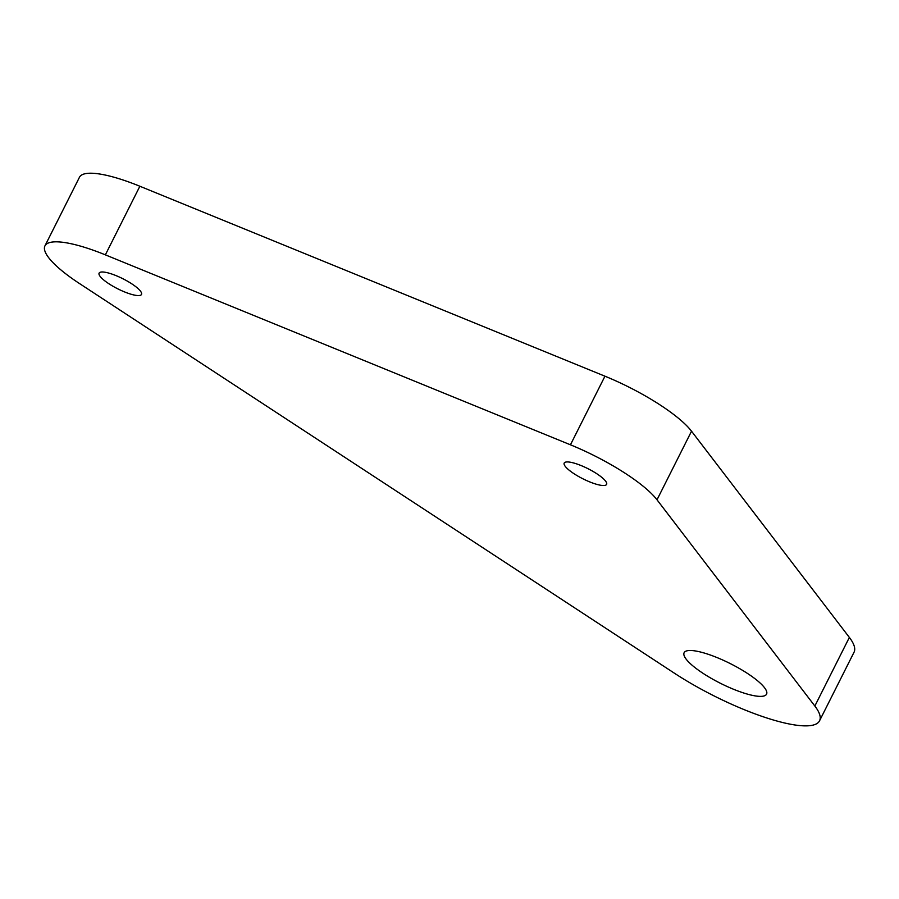 <?xml version="1.0" encoding="UTF-8"?>
<svg xmlns="http://www.w3.org/2000/svg" width="899" height="899" viewBox="0 0 899 899"><rect width="100%" height="100%" fill="white"/><g stroke="black" fill="none" stroke-linecap="round" stroke-linejoin="round"><path stroke-width="1.35" d="M124.511 291.905A23.722 5.664 26.7 0 1 99.115 273.116A23.722 5.664 26.7 0 1 116.106 275.645A23.722 5.664 26.7 0 1 141.503 294.434A23.722 5.664 26.7 0 1 124.511 291.905M589.609 481.853A23.722 5.664 26.7 0 1 564.201 463.064A23.722 5.664 26.7 0 1 581.192 465.592A23.722 5.664 26.7 0 1 606.6 484.381A23.722 5.664 26.7 0 1 589.609 481.853M733.517 689.252A46.13 11.002 26.7 0 1 684.128 652.708A46.13 11.002 26.7 0 1 717.166 657.619A46.13 11.002 26.7 0 1 766.555 694.163A46.13 11.002 26.7 0 1 733.517 689.252M744.024 709.581A105.441 25.15 26.7 0 1 674.43 673.216L79.573 283.601A84.36 20.126 26.7 0 1 44.95 245.877A84.36 20.126 26.7 0 1 105.363 254.855L570.449 444.803A84.36 20.126 26.7 0 1 657.012 499.799L814.854 706.03A105.441 25.15 26.7 0 1 819.54 720.818A105.441 25.15 26.7 0 1 744.024 709.581M44.95 245.877L79.46 177.26A84.36 20.126 26.7 0 1 139.873 186.25L604.96 376.198A84.36 20.126 26.7 0 1 691.522 431.194L849.364 637.425A105.441 25.15 26.7 0 1 854.05 652.202L819.54 720.818M139.873 186.25L105.363 254.855M604.96 376.198L570.449 444.803M691.522 431.194L657.012 499.799M849.364 637.425L814.854 706.03"/></g></svg>
